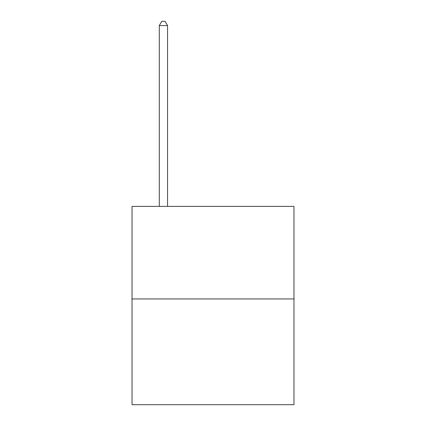 <?xml version="1.0" encoding="UTF-8"?>
<svg xmlns="http://www.w3.org/2000/svg" width="426" height="426" viewBox="0 0 426 426"><rect width="100%" height="100%" fill="white"/><g stroke="black" fill="none" stroke-linecap="round" stroke-linejoin="round"><path stroke-width="0.64" d="M293.977 298.935L293.977 206.392L132.023 206.392L132.023 404.7L293.977 404.7L293.977 298.935L132.023 298.935M167.556 206.392L167.556 25.597L159.292 25.597L159.292 206.392M159.292 25.597L161.768 21.3L165.075 21.3L167.556 25.597"/></g></svg>
